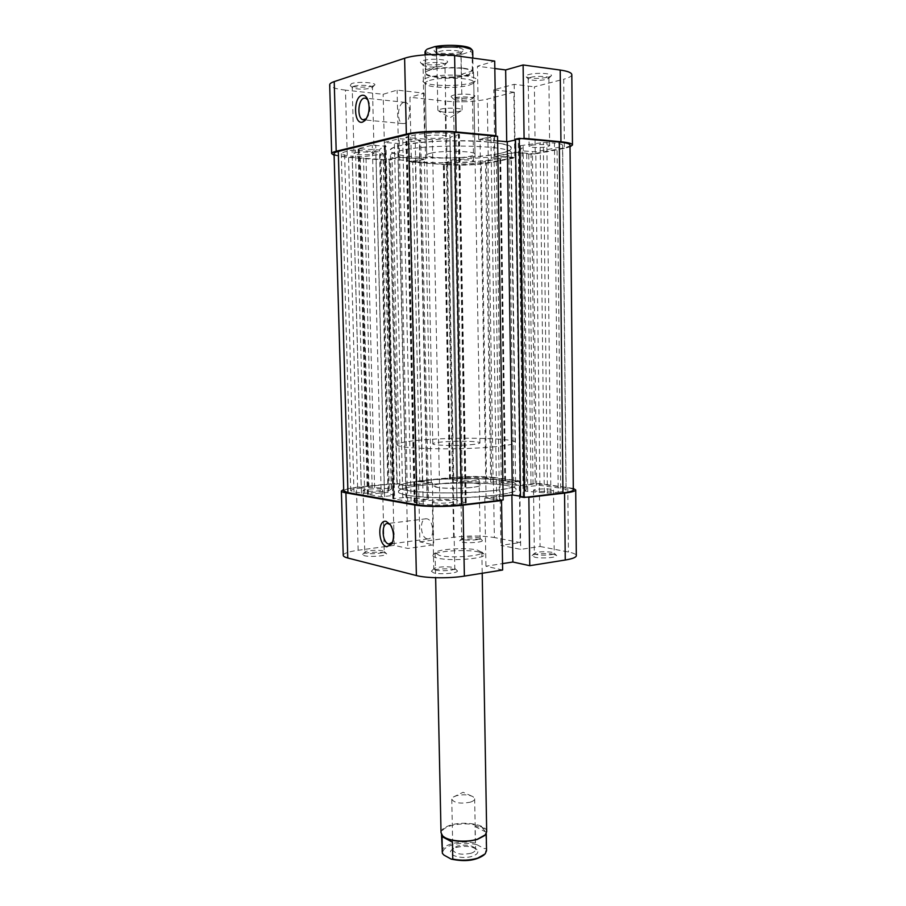 <?xml version="1.0" encoding="UTF-8"?>
<svg xmlns="http://www.w3.org/2000/svg" width="906" height="906" viewBox="0 0 906 906"><rect width="100%" height="100%" fill="white"/><g stroke="black" fill="none" stroke-linecap="round" stroke-linejoin="round"><path stroke-width="0.68" stroke-dasharray="4.53 3.4" d="M372.842 86.013L374.359 85.334C378.583 82.774 358.266 81.178 351.551 83.579L350.169 85.492C352.536 87.452 367.655 87.791 372.842 86.013M353.691 86.297C358.391 84.62 372.898 85.323 372.434 87.191L370.871 88.233C363.623 89.592 357.519 89.456 352.559 87.814L352.208 87.316L353.691 86.297M444.982 63.579L446.964 62.684C451.822 59.671 430.622 57.859 422.762 60.645C420.407 61.449 419.806 62.265 420.939 63.114C423.646 65.3 439.048 65.583 444.982 63.579M424.971 63.624C430.429 61.71 445.435 62.446 444.948 64.598L442.921 65.968C435.129 67.52 428.651 67.395 423.487 65.594L423.034 64.972L424.971 63.624M548.311 77.191L550.871 76.138C555.05 73.522 536.556 72.22 528.617 74.598C525.956 75.368 525.14 76.149 526.205 76.942C531.675 78.811 539.047 78.89 548.311 77.191M530.565 77.372C536.125 75.73 549.342 76.24 548.889 78.063L546.465 79.445C538.968 80.815 533.022 80.747 528.594 79.264L528.221 78.743L530.565 77.372M472.366 97.406L474.359 96.591C478.028 94.337 460.203 93.148 453.328 95.221C451.245 95.821 450.622 96.444 451.46 97.078C456.749 98.799 463.713 98.913 472.366 97.406M455.22 97.78C460.089 96.319 472.909 96.817 472.479 98.437L470.599 99.513C463.6 100.725 457.972 100.634 453.702 99.252L455.22 97.78M470.848 83.024L475.22 81.178C484.246 75.708 442.909 72.582 427.462 77.712C422.887 79.162 421.63 80.645 423.668 82.163C428.64 86.183 458.787 86.704 470.848 83.024M429.535 80.475C441.664 76.478 474.948 77.927 473.747 82.344L472.932 83.579L468.957 85.255C458.017 88.573 430.531 88.109 426.047 84.484L425.186 83.273C425.197 82.287 426.647 81.359 429.535 80.475M366.42 118.663L366.647 118.437C370.124 113.499 370.814 107.78 368.708 101.291L367.859 99.83M403.793 102.446L405.458 102.423C411.743 103.533 410.667 122.514 404.28 123.556L402.728 123.567C396.477 122.514 397.394 103.726 403.793 102.446M355.48 152.752C360.169 151.506 374.586 151.948 374.11 153.307L372.559 154.077C367.802 155.288 353.589 154.858 353.997 153.499L355.48 152.752M456.398 160.566C461.245 159.49 473.997 159.784 473.566 160.962L471.686 161.755C466.783 162.82 454.212 162.525 454.586 161.347L456.398 160.566M531.426 145.356C536.964 144.133 550.101 144.439 549.648 145.764L547.235 146.783C541.641 147.984 528.708 147.689 529.093 146.364L531.426 145.356M426.5 135.923C431.935 134.507 446.851 134.96 446.352 136.523L444.325 137.531C438.832 138.924 424.144 138.471 424.563 136.908L426.5 135.923M431.041 153.114C443.136 150.226 476.205 151.064 474.993 154.19C474.937 154.926 473.351 155.617 470.214 156.274C457.79 159.048 425.877 158.233 426.703 155.119C426.726 154.416 428.164 153.748 431.041 153.114M498.481 158.55C466.85 165.277 389.093 163.329 390.418 155.481C390.429 153.816 393.782 152.208 400.486 150.656C429.988 143.182 515.038 145.356 511.256 153.159C511.075 155.107 506.816 156.897 498.481 158.55M498.413 153.76C466.771 160.656 388.98 158.618 390.305 150.543C390.316 148.833 393.668 147.18 400.373 145.583C429.874 137.916 514.97 140.192 511.188 148.222C511.007 150.215 506.748 152.061 498.413 153.76M564.393 148.324L535.231 153.963L534.393 86.84L563.702 79.218L564.393 148.324L570.033 146.851M446.33 164.722L411.392 162.106L409.942 97.248L445.084 101.132L446.33 164.722C461.947 165.617 475.944 165.051 488.3 163.046L514.767 157.927L513.849 92.186L493.804 89.773L514.178 84.315L534.393 86.84M535.231 153.963L515.129 152.253L494.846 156.296L514.767 157.927M494.291 136.002L478.708 139.433L506.703 141.97L522.49 138.641M334.11 155.3L347.315 157.327L345.469 90.124L383.136 94.281L397.1 90.124L424.133 93.193L409.942 97.248M411.392 162.106L425.526 159.128L398.674 157.055L384.756 160.124L347.315 157.327M513.849 92.186L487.269 99.105C474.857 101.812 460.792 102.491 445.084 101.132M345.469 90.124C335.469 88.935 330.203 87.18 329.682 84.858M494.835 68.516L477.462 66.206L494.71 61.076M571.811 74.643C571.697 76.285 568.991 77.814 563.702 79.218M384.756 160.124L383.136 94.281M425.526 159.128L424.133 93.193M398.674 157.055L397.1 90.124M478.708 139.433L477.462 66.206M515.129 152.253L514.178 84.315M494.846 156.296L493.804 89.773M441.89 851.527C442.049 848.412 445.14 845.876 451.154 843.928C458.968 841.708 467.02 841.414 475.322 843.022L476.907 844.709C468.527 842.625 460.123 842.739 451.698 845.072C443.872 847.778 441.29 851.108 443.94 855.083M471.233 487.496C456.749 489.195 432.841 488.164 433.702 485.933C433.917 484.959 437.213 484.121 443.566 483.419C457.949 481.799 481.301 482.773 480.701 485.027C480.531 485.967 477.383 486.794 471.233 487.496M486.681 831.776C487.19 824.687 464.427 820.632 450.52 825.151C444.359 827.076 441.199 829.579 441.029 832.648M484.517 835.672L486.228 832.218C486.137 830.27 484.631 828.537 481.686 827.042C472.604 823.316 462.309 822.875 450.792 825.717C444.755 827.608 441.664 830.066 441.494 833.078L443.34 836.465M475.322 843.022L475.016 826.566L481.686 827.042L485.593 831.912L486.545 850.677M456.194 847.495C465.118 845.434 472.049 846.159 476.998 849.681C478.991 852.206 477.451 854.381 472.411 856.215C462.253 859.783 446.307 855.105 451.392 850.168L456.194 847.495M470.995 853.271C473.985 852.263 475.514 850.983 475.582 849.443L474.835 847.846C470.712 844.924 464.937 844.313 457.485 846.023L453.476 848.254L452.796 849.885C455.208 854.03 461.267 855.162 470.995 853.271M470.044 802.24C473.057 801.323 474.585 800.157 474.653 798.764L473.034 796.668C468.493 794.562 462.977 794.245 456.488 795.706L453.317 797.042L451.777 799.205C454.189 802.965 460.282 803.973 470.044 802.24M425.005 51.789C425.288 53.567 428.674 54.926 435.152 55.855L460.95 55.606L462.592 54.1L435.684 54.688C428.266 53.59 425.129 51.993 426.273 49.909M470.463 444.733C476.635 444.189 479.806 443.566 479.965 442.887C480.588 441.233 457.156 440.644 442.728 441.901C436.341 442.445 433.034 443.068 432.808 443.793C431.935 445.424 455.922 446.058 470.463 444.733M463.679 68.607C468.108 69.196 471.097 70.011 472.649 71.053L473.578 72.367C474.302 76.229 450.237 79.139 435.31 77.101C428.708 76.24 425.254 74.972 424.971 73.295L425.854 71.948C429.58 68.686 450.78 66.784 463.679 68.607M493.113 490.724C508.073 488.946 515.707 486.918 516.001 484.631C517.043 478.923 459.58 476.601 423.861 480.52C407.575 482.241 399.093 484.37 398.402 486.884C395.797 492.434 456.703 495.129 493.113 490.724M492.4 446.975C507.428 445.593 515.095 444.076 515.401 442.411C516.465 438.232 458.832 436.839 422.966 439.886C406.624 441.233 398.096 442.83 397.383 444.676C394.733 448.742 455.843 450.384 492.4 446.975M463.374 68.188C467.711 68.765 470.644 69.569 472.162 70.589L473.079 71.88C473.045 72.944 471.482 73.941 468.391 74.847C458.855 77.169 447.915 77.723 435.571 76.534C429.104 75.685 425.729 74.439 425.446 72.797L426.307 71.472L429.716 69.943C439.353 67.497 450.576 66.908 463.374 68.188M436.522 54.473L436.771 66.421L429.716 69.943L425.865 69.807L425.548 54.836M457.439 47.644C446.862 45.968 430.316 48.901 434.857 51.574L440.407 53.16C450.497 54.077 457.983 53.363 462.864 51.042C464.393 49.603 462.592 48.471 457.439 47.644M441.845 55.198L436.726 53.137C439.161 50.691 445.605 49.853 456.046 50.634C459.274 51.11 460.95 51.789 461.063 52.673L460.576 53.431C456.522 55.357 450.282 55.946 441.845 55.198M442.966 112.05L437.881 110.441C440.316 108.505 446.726 107.814 457.122 108.392C460.327 108.754 461.992 109.286 462.105 109.977L461.109 110.838C456.635 112.197 450.588 112.604 442.966 112.05M462.592 54.1L470.361 51.653L472.071 52.118L472.717 50.872M471.494 49.207L470.361 51.653M460.95 55.606L461.301 74.303L468.391 74.847L472.4 71.042L472.071 52.118M461.301 74.303L472.4 71.042M425.865 69.807L436.771 66.421M476.907 844.709L484.291 848.582L485.876 848.537M484.053 854.958L484.325 854.664C486.092 852.591 486.08 850.564 484.291 848.582M475.016 826.566L485.593 831.912M454.857 569.591C448.583 567.937 432.151 569.081 431.392 571.256L433.668 572.875C440.622 574.812 459.444 573.056 457.258 570.701L454.857 569.591M435.684 570.078L433.827 568.787C434.416 567.043 447.734 566.114 452.796 567.45L454.789 568.549C455.333 570.372 440.973 571.527 435.684 570.078M384.676 552.841C379.184 551.369 363.181 552.513 362.57 554.438L364.337 555.684C370.35 557.383 388.504 555.729 386.522 553.691L384.676 552.841M366.25 553.124L364.812 552.116C365.288 550.576 378.244 549.659 382.683 550.848L384.223 551.697C384.756 553.283 370.848 554.393 366.25 553.124M480.055 539.523C474.404 538.266 460.146 539.172 459.625 540.825L461.777 542.082C467.949 543.509 484.008 542.207 482.298 540.429L480.055 539.523M463.51 539.659L461.766 538.662C465.186 537.145 470.69 536.794 478.277 537.609L480.123 538.481C480.588 539.863 468.255 540.746 463.51 539.659M553.679 554.302C547.303 552.898 532.717 553.793 532.071 555.638L534.812 557.224C541.856 558.843 558.424 557.484 556.544 555.457L553.679 554.302M536.624 554.597L534.393 553.328C537.892 551.675 543.713 551.312 551.856 552.264L554.223 553.373C554.687 554.925 542.003 555.82 536.624 554.597M479.048 551.992C466.364 548.991 434.393 551.108 432.966 555.106C432.389 556.227 433.906 557.224 437.53 558.085C451.267 561.641 488.277 558.424 484.087 554.132L479.048 551.992M439.41 555.469L435.242 552.796C436.477 549.195 465.627 547.269 477.156 549.976L481.856 552.32C483.147 556.069 451.222 558.481 439.41 555.469M427.247 538.844C420.203 537.847 419.263 518.028 426.296 518.753L426.805 518.81C433.849 519.614 434.903 539.625 427.859 538.923L427.247 538.844M434.257 502.762L432.343 502.003C431.868 500.678 446.103 499.784 451.482 500.78L453.487 501.562C454.019 502.875 439.569 503.781 434.257 502.762M535.808 491.041L533.521 490.271C533.113 489.149 545.684 488.436 551.142 489.274L553.509 490.055C553.974 491.177 541.222 491.89 535.808 491.041M462.411 480.656L460.61 480.055C460.214 479.059 472.445 478.368 477.247 479.104L479.104 479.716C479.568 480.712 467.156 481.414 462.411 480.656M364.574 490.905L363.091 490.305C362.638 489.161 376.432 488.3 381.109 489.172L382.649 489.772C383.17 490.916 369.195 491.799 364.574 490.905M437.994 487.485L433.702 485.933C432.774 483.294 463.804 481.482 475.99 483.419C479.059 483.861 480.622 484.404 480.701 485.027C481.969 487.655 449.852 489.534 437.994 487.485M503.43 480.474C511.584 481.596 515.774 482.977 516.001 484.631C519.851 491.165 437.36 495.99 408.391 490.656C401.811 489.568 398.481 488.311 398.402 486.884C396.737 480.237 472.434 475.831 503.43 480.474M503.498 485.016C511.652 486.182 515.842 487.609 516.069 489.308C519.919 496.035 437.462 500.95 408.504 495.446C401.924 494.314 398.595 493.023 398.515 491.562C396.839 484.71 472.513 480.225 503.498 485.016M493.396 477.417L519.308 480.871L520.169 542.581L494.359 537.53L493.396 477.417C481.29 476.114 467.643 476.137 452.456 477.451L418.538 480.916L419.897 541.856L433.725 544.857L407.836 548.458L394.212 545.355L392.694 483.566L356.42 487.269L343.68 489.466M343.238 555.355C343.612 553.34 348.584 551.641 358.153 550.27L394.212 545.355M519.308 480.871L499.953 482.977L519.795 485.718L539.308 483.544L540.089 546.477L520.69 549.364L500.939 545.367L520.169 542.581M392.694 483.566L406.364 485.695L432.411 482.989L418.538 480.916M527.292 497.1L511.879 494.801L484.778 497.949L499.999 500.327M573.305 488.413L539.308 483.544M540.089 546.477L568.436 552.026C573.555 553.045 576.182 554.257 576.318 555.672M502.626 570.01L485.933 566.205L502.524 563.623M419.897 541.856L453.623 537.258C468.73 535.525 482.309 535.616 494.359 537.53M392.581 542.184L392.819 541.811C395.005 536.669 394.597 531.426 391.585 526.092L390.373 524.71M484.778 497.949L485.933 566.205M406.364 485.695L407.836 548.458M432.411 482.989L433.725 544.857M499.953 482.977L500.939 545.367M519.795 485.718L520.69 549.364M487.451 141.868C502.898 143.375 510.814 145.492 511.188 148.222C512.411 155.051 453.578 160.283 416.76 157.112C399.965 155.741 391.154 153.544 390.305 150.543C387.304 143.986 449.829 138.108 487.451 141.868M493.181 495.559C508.153 493.747 515.774 491.652 516.069 489.308C517.111 483.43 459.67 480.995 423.963 485.016C407.689 486.782 399.206 488.968 398.515 491.562C395.922 497.269 456.794 500.089 493.181 495.559M573.317 489.92C573.192 488.991 570.757 488.209 566.012 487.553L535.231 483.43L531.041 154.269L562.558 148.165C567.428 147.202 569.908 146.183 570.01 145.085M515.276 157.327L519.806 481.369L491.675 477.598C480.452 476.397 467.802 476.397 453.725 477.632L416.862 481.403L409.648 161.619L447.621 164.462C462.105 165.288 475.072 164.767 486.533 162.899L515.276 157.327L496.228 156.33L515.944 152.412L531.041 154.269M343.725 490.916C344.087 489.58 348.719 488.425 357.61 487.473L396.907 483.442L389.093 160.079L348.538 157.044C339.342 156.296 334.518 155.164 334.065 153.612M519.806 481.369L501.301 482.898L520.588 485.559L535.231 483.43M520.474 496.896L523.17 496.579L520.463 496.182M503.102 496.069L486.069 498.04L503.158 499.953M396.907 483.442L399.874 483.906L397.247 484.178L405.99 485.537L431.279 482.909L416.862 481.403M388.04 492.4L367.36 494.246L381.267 496.748L394.303 495.389C390.656 494.461 388.572 493.464 388.04 492.4L379.501 150.011L358.142 148.72L372.298 145.209L385.763 146.251C382.072 147.497 379.988 148.743 379.501 150.011M427.428 499.489L405.967 497.36L392.83 498.662L407.621 501.335L427.428 499.489L419.625 140.056L420.735 140.351L397.655 143.454L384.076 142.48L399.15 138.731L419.625 140.056M361.222 488.085C354.495 488.81 350.996 489.682 350.724 490.69L353.986 492.015L364.688 493.306L388.448 490.792L391.471 489.002L372.162 487.281L361.222 488.085L352.208 156.183C345.254 155.617 341.607 154.756 341.279 153.578L344.54 151.902L352.094 150.079L379.999 151.88L383.204 153.839L380.916 154.303L363.476 156.659L352.208 156.183M486.488 478.142C477.949 477.213 468.3 477.224 457.541 478.164L449.58 479.115L452.558 479.614C455.843 480.089 457.53 480.667 457.598 481.335L490.735 482.332L505.593 480.814L486.488 478.142L481.199 162.491C472.479 163.918 462.581 164.314 451.516 163.68L443.317 162.91L446.341 162.197C449.693 161.506 451.392 160.77 451.448 159.977L485.401 157.429L499.818 158.357L481.199 162.491M558.232 492.207C563.396 491.573 566.035 490.825 566.148 489.965C566.069 489.263 564.234 488.662 560.667 488.175L539.885 485.356L524.064 486.907L526.68 489.24L525.084 491.177L547.439 493.068L558.232 492.207L554.449 143.057C559.772 143.578 562.501 144.337 562.649 145.345C562.569 146.16 560.712 146.942 557.054 147.667L535.774 151.823L519.478 150.69L522.094 147.859L520.395 145.662L543.328 142.502L554.449 143.057M456.975 499.704L439.795 499.285L415.31 502.071L414.642 502.547L423.215 504.042C432.841 505.355 444.099 505.389 456.986 504.121L466.239 502.864L462.74 502.173C458.923 501.528 456.986 500.78 456.93 499.931L450.033 138.573L432.366 139.773L407.032 137.542L406.318 137.01L415.073 134.892C424.925 132.944 436.511 132.435 449.84 133.363L459.433 134.462L455.854 135.413C451.958 136.33 449.999 137.293 449.965 138.29L450.022 138.55M389.093 160.079L392.105 159.422L389.399 159.218L398.289 157.259L424.37 159.263L409.648 161.619M497.632 140.872L480.033 139.275L497.553 136.308M515.48 139.15L518.255 139.411L515.491 140M439.795 499.285L432.366 139.773M388.448 490.792L379.999 151.88M499.455 499.376L493.77 137.146M496.692 499.704L490.905 136.874M486.069 498.04L480.033 139.275M523.17 496.579L518.255 139.411M419.852 481.856L412.706 160.974M422.411 481.584L415.344 161.166M431.279 482.909L424.37 159.263M405.99 485.537L398.289 157.259M397.247 484.178L389.399 159.218M399.874 483.906L392.105 159.422M531.007 483.895L526.692 153.907M533.034 484.178L528.764 153.499M520.588 485.559L515.944 152.412M501.301 482.898L496.228 156.33M513.657 481.562L508.945 157.372M515.616 481.822L510.95 156.976M488.3 163.046L487.269 99.105M358.153 550.27L356.42 487.269M567.79 487.349L568.436 552.026M452.456 477.451L453.623 537.258M566.012 487.553L562.558 148.165M453.725 477.632L447.621 164.462M357.61 487.473L348.538 157.044M491.675 477.598L486.533 162.899M453.668 499.285L446.647 139.184M462.74 502.173L455.854 135.413M465.741 502.671L458.934 134.711M465.208 503.158L458.357 134.156M456.986 504.121L449.84 133.363M423.215 504.042L415.073 134.892M414.642 502.547L406.318 137.01M415.31 502.071L407.032 137.542M560.667 488.175L557.054 147.667M550.859 493.079L546.85 142.344M547.439 493.068L543.328 142.502M544.325 492.626L540.146 143.148M527.745 491.55L523.124 145.107M525.163 491.086L520.474 145.764M524.155 486.986L519.557 150.6M524.925 486.669L520.361 150.928M536.635 485.356L532.434 151.959M539.885 485.356L535.774 151.823M457.541 478.164L451.516 163.68M505.118 480.656L500.214 158.776M504.744 481.029L499.818 158.357M493.192 482.275L487.926 157.395M490.735 482.332L485.401 157.429M460.531 481.845L454.427 159.275M457.564 481.505L451.403 159.784M452.558 479.614L446.341 162.197M449.999 479.251L443.725 162.729M450.486 478.889L444.257 163.137M353.986 492.015L344.54 151.902M369.002 487.281L360.248 156.783M372.162 487.281L363.476 156.659M374.608 487.677L365.967 156.081M389.229 488.674L380.916 154.303M391.313 489.127L383.034 153.692M364.688 493.306L355.458 149.932M361.415 493.306L352.094 150.079M427.088 498.934L419.308 140.713M411.086 501.335L402.728 138.573M407.621 501.335L399.15 138.731M393.227 498.832L384.484 142.276M393.94 498.368L385.231 142.786M402.796 497.394L394.393 143.556M405.967 497.36L397.655 143.454M384.393 492.264L375.764 150.317M394.303 495.389L385.763 146.251M393.43 495.797L384.857 145.809M384.62 496.76L375.741 145.062M381.267 496.748L372.298 145.209M367.723 494.393L358.504 148.539M368.482 493.963L359.308 149.014M372.106 87.689L374.359 85.334M444.518 65.243L446.964 62.684M548.526 78.607L550.871 76.138M472.196 98.867L474.359 96.591M472.932 83.579L475.22 81.178M368.708 101.291L367.61 99.218M405.458 102.423L365.662 98.154M374.11 153.307L372.434 87.191M473.566 160.962L472.479 98.437M549.648 145.764L548.889 78.063M446.352 136.523L444.948 64.598M474.993 154.19L473.747 82.344M390.418 155.481L397.383 444.676M511.256 153.159L515.401 442.411M426.703 155.119L425.186 83.273M424.563 136.908L423.034 64.972M529.093 146.364L528.221 78.743M454.586 161.347L453.408 98.833M353.997 153.499L352.208 87.316M402.728 123.567L365.492 120M365.446 120L364.019 119.864M426.047 84.484L423.668 82.163M453.702 99.252L451.46 97.078M528.594 79.264L526.205 76.942M423.487 65.594L420.939 63.114M352.559 87.814L350.169 85.492M435.118 553.215L435.639 577.722M486.228 832.218L486.25 833.565M474.835 847.846L476.998 849.681M474.653 798.764L475.582 849.443M453.317 797.042L463.091 792.297L473.034 796.668M479.965 442.887L473.578 72.367M437.236 53.884L434.857 51.574M437.881 110.441L436.726 53.137M461.109 110.838L450.135 117.678L438.912 111.268M462.105 109.977L461.063 52.673M460.576 53.431L462.864 51.042M473.079 71.88L472.841 58.075M425.446 72.797L425.073 54.87M432.808 443.793L424.971 73.295M451.777 799.205L452.796 849.885M453.476 848.254L451.392 850.168M441.494 833.078L441.528 834.426M481.856 552.32L482.219 573.26M484.325 854.664L485.163 853.905M433.827 568.787L431.392 571.256M364.812 552.116L362.57 554.438M461.766 538.662L459.625 540.825M534.393 553.328L532.071 555.638M435.242 552.796L432.966 555.106M426.296 518.753L387.802 523.521M432.343 502.003L433.77 569.002M533.521 490.271L534.336 553.509M460.61 480.055L461.72 538.798M363.091 490.305L364.767 552.286M382.649 489.772L384.223 551.697M479.104 479.716L480.123 538.481M553.509 490.055L554.223 553.373M453.487 501.562L454.789 568.549M427.859 538.923L391.879 543.781M391.868 543.793L390.384 543.985M391.585 526.092L390.226 524.506M392.819 541.811L392.4 542.671M481.72 551.901L484.087 554.132M554.166 553.192L556.544 555.457M480.078 538.334L482.298 540.429M384.167 551.528L386.522 553.691M454.721 568.334L457.258 570.701M456.975 499.682L450.033 138.573M456.93 499.931L449.965 138.29M466.239 502.864L459.433 134.462M414.201 502.377L405.877 137.236M566.148 489.965L562.649 145.345M525.084 491.177L520.395 145.662M526.68 489.24L522.094 147.859M524.064 486.907L519.478 150.69M505.593 480.814L500.701 158.573M457.564 481.528L451.392 159.762M457.598 481.335L451.448 159.977M449.58 479.115L443.317 162.91M350.724 490.69L341.279 153.578M391.471 489.002L383.204 153.839M428.493 499.195L420.735 140.351M392.83 498.662L384.076 142.48M394.518 495.514L385.99 146.104M367.36 494.246L358.142 148.72"/><path stroke-width="1.36" d="M361.834 95.368C364.155 94.779 366.081 96.059 367.61 99.218C370.214 107.282 369.365 114.371 365.061 120.487L362.536 122.117C353.759 125.13 353 97.463 361.834 95.368M367.859 99.83L365.662 98.154L364.042 98.176C357.802 99.524 356.975 118.731 363.091 119.773L366.42 118.663M456.035 131.925L495.876 135.651L494.71 61.076L454.608 55.583L456.035 131.925C440.769 130.396 416.545 131.483 406.341 134.111L404.62 58.256L334.212 81.597L336.194 151.257L406.341 134.111M570.033 146.851L572.467 144.994C572.286 143.59 568.447 142.502 560.939 141.755L524.087 138.301L523.113 64.96L505.65 69.943L494.835 68.516M522.49 138.641L524.087 138.301M495.876 135.651L494.291 136.002M336.194 151.257C333.17 152.004 331.664 152.797 331.664 153.624L334.11 155.3M331.664 153.624L329.682 84.858C329.671 83.703 331.188 82.616 334.212 81.597M404.62 58.256C414.857 54.677 439.24 53.352 454.608 55.583M523.113 64.96L560.202 70.045C567.756 71.144 571.618 72.673 571.811 74.643L572.467 144.994M506.703 141.687L505.65 69.943M435.639 577.722L441.029 832.648L442.422 835.638C446.975 841.028 466.069 842.965 477.575 839.137L485.401 834.811L486.681 831.776L482.219 573.26M443.34 836.465L445.661 838.039C454.835 841.98 465.39 842.444 477.303 839.443L484.517 835.672M486.25 833.565L486.545 850.677L485.163 853.905L477.643 858.152C469.625 860.496 461.335 860.813 452.774 859.092L451.211 859.115C465.084 862.014 476.024 860.632 484.053 854.958M426.273 49.909L425.005 51.789L425.073 54.87M472.841 58.075L472.717 50.872L471.686 49.4L462.989 46.863L436.375 47.112L436.522 54.473M427.066 49.184L434.699 46.648C446.567 44.224 466.828 45.277 470.735 48.471L471.494 49.207M425.548 54.836L425.469 50.736M436.375 47.112L434.699 46.648M452.774 859.092L452.434 842.161L442.026 836.6L442.377 853.35L443.94 855.083L451.211 859.115M442.026 836.6L452.434 842.161M442.377 853.35L441.528 834.426M386.805 546.748C377.927 545.287 377.247 519.047 386.16 521.403L390.226 524.506C393.963 531.12 394.472 537.62 391.766 544.008L386.805 546.748M390.373 524.71L387.802 523.521C380.928 522.739 381.936 542.977 388.81 544.042L392.581 542.184M564.563 493.091L528.855 497.326L529.761 565.684L565.253 560.033L564.563 493.091C571.833 492.185 575.548 491.131 575.706 489.92L573.305 488.413M414.789 505.016L345.911 492.853L347.768 558.005L416.386 575.548L414.789 505.016C424.778 506.896 448.289 506.964 463.034 505.14L464.37 576.103L502.626 570.01L501.55 500.565L463.034 505.14M343.68 489.466L341.381 490.995C341.426 491.698 342.944 492.32 345.911 492.853M499.999 500.327L501.55 500.565M528.855 497.326L527.292 497.1M575.706 489.92L576.318 555.672C576.171 557.371 572.479 558.821 565.253 560.033M502.524 563.623L512.875 562.014L529.761 565.684M464.37 576.103C449.727 578.538 426.352 578.255 416.386 575.548M347.768 558.005C344.801 557.224 343.295 556.352 343.238 555.355L341.381 490.995M511.89 495.038L512.875 562.014M503.158 499.953L497.553 136.308L454.484 132.287C440.361 130.883 417.994 131.88 408.538 134.303L338.289 151.415C335.48 152.117 334.065 152.842 334.065 153.612L343.725 490.916L347.938 492.638L416.896 504.767C429.591 506.522 444.461 506.556 461.516 504.88L503.158 499.953M559.308 142.083C566.273 142.774 569.84 143.771 570.01 145.085L573.317 489.92C573.17 491.052 569.715 492.037 562.966 492.864L559.308 142.083L519.308 138.346L515.48 139.15L520.474 496.896L524.212 497.462L519.308 138.346M524.212 497.462L562.966 492.864M520.463 496.182L512.411 494.982L503.102 496.069M515.491 140L507.247 141.744L497.632 140.872M512.411 494.982L507.247 141.744M560.939 141.755L560.202 70.045M461.516 504.88L454.484 132.287M347.938 492.638L338.289 151.415M416.896 504.767L408.538 134.303M366.217 118.992L365.061 120.487M364.019 119.864L363.091 119.773M470.735 48.471L471.686 49.4M390.384 543.985L389.41 544.121M392.4 542.671L391.766 544.008"/></g></svg>
